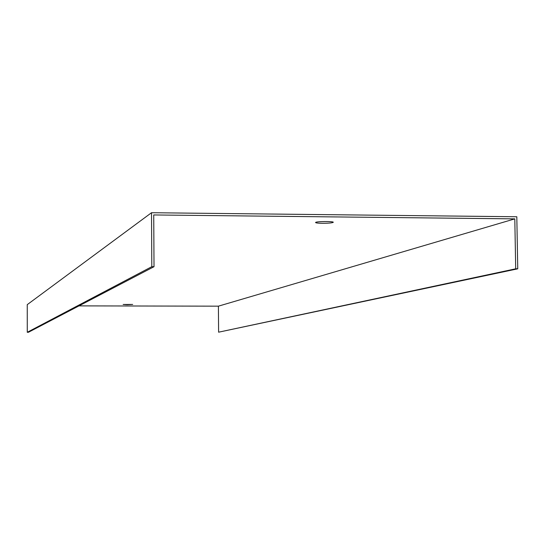 <?xml version="1.0" encoding="UTF-8"?>
<svg xmlns="http://www.w3.org/2000/svg" width="545" height="545" viewBox="0 0 545 545"><rect width="100%" height="100%" fill="white"/><g stroke="black" fill="none" stroke-linecap="round" stroke-linejoin="round"><path stroke-width="0.82" d="M515.699 268.808L517.75 268.814L218.606 332.184L515.699 268.808L514.8 218.872L153.731 214.955L154.017 266.696L28.422 332.28L27.277 332.28L151.81 266.682L154.017 266.696M27.277 332.28L27.25 304.641L151.517 212.72L151.81 266.682M517.75 268.814L516.81 216.76L151.517 212.72M218.606 332.184L218.402 306.167L514.8 218.872M127.298 304.709L132.68 304.437L123.143 304.471L127.298 304.709M322.293 223.293C328.335 223.28 331.98 222.959 333.227 222.353C334.548 221.209 315.971 221.331 315.569 222.469C315.582 222.939 317.824 223.212 322.293 223.293M218.402 306.167L78.971 305.881"/></g></svg>
